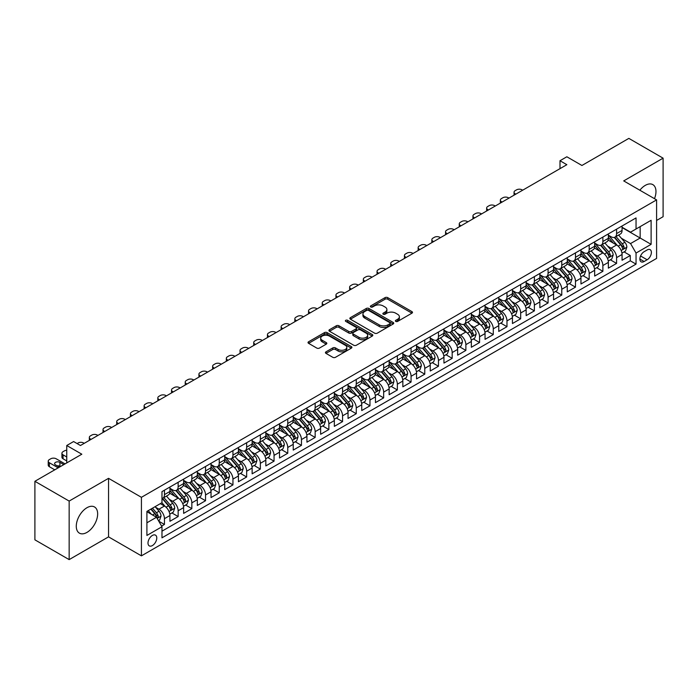 <?xml version="1.0" encoding="UTF-8"?>
<svg xmlns="http://www.w3.org/2000/svg" width="698" height="698" viewBox="0 0 698 698"><rect width="100%" height="100%" fill="white"/><g stroke="black" fill="none" stroke-linecap="round" stroke-linejoin="round"><path stroke-width="1.05" d="M395.757 321.412A1.335 0.768 0 0 0 397.642 321.412L411.933 313.166A1.902 1.099 0 0 0 412.492 312.39A1.902 1.099 0 0 0 411.933 311.613L387.722 297.636A1.902 1.099 0 0 0 385.034 297.636L370.743 305.89A1.335 0.768 0 0 0 370.359 306.431A1.335 0.768 0 0 0 370.743 306.972A1.335 0.768 0 0 0 372.627 306.972L374.477 305.907A6.09 3.516 0 0 1 383.089 305.907L385.104 307.068A6.09 3.516 0 0 1 386.884 309.554A6.09 3.516 0 0 1 385.104 312.041L383.254 313.105A1.335 0.768 0 0 0 382.862 313.655A1.335 0.768 0 0 0 383.254 314.196A1.335 0.768 0 0 0 385.139 314.196L386.989 313.123A6.09 3.516 0 0 1 395.591 313.123L397.607 314.292A6.09 3.516 0 0 1 399.396 316.779A6.09 3.516 0 0 1 397.607 319.265L395.757 320.33A1.335 0.768 0 0 0 395.373 320.871A1.335 0.768 0 0 0 395.757 321.412L395.757 320.33M86.962 532.4A15.112 8.725 120 0 0 96.839 519.085A15.112 8.725 120 0 0 94.518 506.975A15.112 8.725 120 0 0 86.962 507.716A15.112 8.725 120 0 0 77.094 521.04A15.112 8.725 120 0 0 79.406 533.15A15.112 8.725 120 0 0 86.962 532.4M654.488 198.677A15.112 8.725 120 0 0 652.848 184.63A15.112 8.725 120 0 0 645.292 185.371A15.112 8.725 120 0 0 639.857 190.222M152.391 545.574A6.203 3.577 120 0 0 156.439 540.104A6.203 3.577 120 0 0 155.488 535.139A6.203 3.577 120 0 0 152.391 535.445A6.203 3.577 120 0 0 148.334 540.906A6.203 3.577 120 0 0 149.285 545.88A6.203 3.577 120 0 0 152.391 545.574M325.992 351.836A1.902 1.099 0 0 0 325.434 352.612A1.902 1.099 0 0 0 325.992 353.389L332.789 357.306A1.902 1.099 0 0 0 335.476 357.306L351.347 348.145A1.902 1.099 0 0 0 351.905 347.368A1.902 1.099 0 0 0 351.347 346.592L327.135 332.614A1.902 1.099 0 0 0 324.448 332.614L308.577 341.776A1.902 1.099 0 0 0 308.019 342.552A1.902 1.099 0 0 0 308.577 343.329L316.779 348.066A1.902 1.099 0 0 0 319.475 348.066L326.263 344.149A1.902 1.099 0 0 0 326.821 343.372A1.902 1.099 0 0 0 326.263 342.596L322.197 340.249A5.087 2.94 0 0 1 320.705 338.164A5.087 2.94 0 0 1 323.846 335.45A5.087 2.94 0 0 1 329.386 336.087L345.327 345.292A5.087 2.94 0 0 1 346.819 347.368A5.087 2.94 0 0 1 343.678 350.082A5.087 2.94 0 0 1 338.129 349.445L335.476 347.909A1.902 1.099 0 0 0 332.789 347.909L325.992 351.836L325.992 353.389L332.789 349.497L332.789 347.909M656.591 220.455L663.1 216.703L663.1 158.167L628.846 138.387L581.923 165.478L566.846 156.78L559.997 160.732L566.846 164.693L80.453 445.507L73.604 441.546L66.755 445.507L66.755 462.905M69.154 501.077L69.154 559.613L108.548 536.867L108.548 478.331L69.154 501.077L34.9 481.297L81.823 454.206L66.755 445.507M108.548 478.331L141.424 497.316L656.591 199.89L656.591 258.426L141.424 555.852L141.424 497.316M663.1 158.167L623.707 180.904L656.591 199.89M374.608 333.155A1.902 1.099 0 0 0 377.304 333.155L393.175 323.994A1.902 1.099 0 0 0 393.724 323.218A1.902 1.099 0 0 0 393.175 322.441L368.963 308.472A1.902 1.099 0 0 0 366.276 308.472L350.405 317.634A1.902 1.099 0 0 0 349.846 318.41A1.902 1.099 0 0 0 350.405 319.187L374.608 333.155M346.295 321.699A1.335 0.768 0 0 1 347.648 321.891L372.235 336.087L356.39 345.231A1.902 1.099 0 0 1 353.703 345.231L329.491 331.253L329.491 329.7A1.902 1.099 0 0 0 328.933 330.477A1.902 1.099 0 0 0 329.491 331.253M329.491 329.7L336.279 325.783A1.902 1.099 0 0 1 338.975 325.783L348.791 331.454A1.902 1.099 0 0 0 351.478 331.454L355.989 328.854A1.902 1.099 0 0 0 356.538 328.077A1.902 1.099 0 0 0 355.989 327.301L345.763 321.394A1.335 0.768 0 0 1 345.37 320.853A1.335 0.768 0 0 1 346.199 320.146A1.335 0.768 0 0 1 347.648 320.312L372.261 334.517A1.902 1.099 0 0 1 372.819 335.293A1.902 1.099 0 0 1 372.261 336.07L372.261 334.517M69.154 559.613L34.9 539.833L34.9 481.297M161.604 526.091L164.449 524.451L158.76 521.17M155.523 507.202L158.961 509.182A7.748 4.476 60 0 1 164.449 518.675L169.928 515.517L169.928 521.284L178.147 516.537L171.909 512.943M169.221 499.288L172.668 501.277A7.748 4.476 60 0 1 178.147 510.77L183.626 507.603L183.626 513.379L191.845 508.633L185.616 505.029M182.928 491.375L186.366 493.364A7.748 4.476 60 0 1 191.845 502.857L197.325 499.689L197.325 505.465L205.552 500.719L199.314 497.124M196.627 483.47L200.064 485.45A7.748 4.476 60 0 1 205.552 494.943L211.032 491.785L211.032 497.552L219.251 492.805L213.012 489.211M210.325 475.556L213.771 477.545A7.748 4.476 60 0 1 219.251 487.038L224.73 483.871L224.73 489.647L232.949 484.901L226.719 481.297M224.032 467.643L227.469 469.632A7.748 4.476 60 0 1 232.949 479.125L238.428 475.957L238.428 481.733L246.656 476.987L240.417 473.392M237.73 459.738L241.168 461.718A7.748 4.476 60 0 1 246.656 471.211L252.135 468.053L252.135 473.829L260.354 469.082L254.116 465.479M251.437 451.824L254.875 453.813A7.748 4.476 60 0 1 260.354 463.306L265.833 460.139L265.833 465.915L274.052 461.169L267.823 457.565M265.135 443.919L268.573 445.9A7.748 4.476 60 0 1 274.052 455.393L279.532 452.225L279.532 458.001L287.759 453.255L281.521 449.66M278.834 436.006L282.271 437.995A7.748 4.476 60 0 1 287.759 447.488L293.239 444.321L293.239 450.097L301.457 445.35L295.219 441.747M292.541 428.092L295.978 430.081A7.748 4.476 60 0 1 301.457 439.574L306.937 436.407L306.937 442.183L315.156 437.437L308.926 433.842M306.239 420.187L309.676 422.168A7.748 4.476 60 0 1 315.156 431.661L320.635 428.502L320.635 434.269L328.863 429.523L322.624 425.928M319.937 412.274L323.375 414.263A7.748 4.476 60 0 1 328.863 423.756L334.342 420.589L334.342 426.365L342.561 421.618L336.323 418.015M333.644 404.36L337.082 406.349A7.748 4.476 60 0 1 342.561 415.842L348.04 412.675L348.04 418.451L356.259 413.705L350.03 410.11M347.342 396.455L350.78 398.436A7.748 4.476 60 0 1 356.259 407.929L361.739 404.77L361.739 410.546L369.966 405.8L363.728 402.196M361.041 388.542L364.478 390.531A7.748 4.476 60 0 1 369.966 400.024L375.445 396.857L375.445 402.633L383.664 397.886L377.426 394.283M374.747 380.637L378.185 382.617A7.748 4.476 60 0 1 383.664 392.11L389.144 388.943L389.144 394.719L397.363 389.973L391.133 386.378M388.446 372.723L391.883 374.713A7.748 4.476 60 0 1 397.363 384.205L402.842 381.038L402.842 386.814L411.07 382.068L404.831 378.464M402.144 364.81L405.582 366.799A7.748 4.476 60 0 1 411.07 376.292L416.549 373.125L416.549 378.901L424.768 374.154L418.53 370.559M415.851 356.905L419.289 358.885A7.748 4.476 60 0 1 424.768 368.378L430.247 365.22L430.247 370.987L438.466 366.241L432.236 362.646M429.549 348.991L432.987 350.981A7.748 4.476 60 0 1 438.466 360.473L443.945 357.306L443.945 363.082L452.173 358.336L445.935 354.732M443.247 341.078L446.694 343.067A7.748 4.476 60 0 1 452.173 352.56L457.652 349.393L457.652 355.169L465.871 350.422L459.633 346.827M456.954 333.173L460.392 335.153A7.748 4.476 60 0 1 465.871 344.646L471.351 341.488L471.351 347.264L479.57 342.517L473.34 338.914M470.653 325.259L474.09 327.249A7.748 4.476 60 0 1 479.57 336.741L485.049 333.574L485.049 339.35L493.277 334.604L487.038 331M484.351 317.354L487.797 319.335A7.748 4.476 60 0 1 493.277 328.828L498.756 325.661L498.756 331.437L506.975 326.69L500.736 323.095M498.058 309.441L501.496 311.43A7.748 4.476 60 0 1 506.975 320.914L512.454 317.756L512.454 323.532L520.673 318.785L514.443 315.182M511.756 301.527L515.194 303.517A7.748 4.476 60 0 1 520.673 313.009L526.152 309.842L526.152 315.618L534.38 310.872L528.142 307.277M525.454 293.622L528.901 295.603A7.748 4.476 60 0 1 534.38 305.096L539.859 301.937L539.859 307.705L548.078 302.958L541.849 299.363M539.161 285.709L542.599 287.698A7.748 4.476 60 0 1 548.078 297.191L553.558 294.024L553.558 299.8L561.777 295.053L555.547 291.45M552.86 277.795L556.297 279.785A7.748 4.476 60 0 1 561.777 289.277L567.256 286.11L567.256 291.886L575.484 287.14L569.245 283.545M566.558 269.89L570.004 271.871A7.748 4.476 60 0 1 575.484 281.364L580.963 278.205L580.963 283.981L589.182 279.235L582.952 275.631M580.265 261.977L583.702 263.966A7.748 4.476 60 0 1 589.182 273.459L594.661 270.292L594.661 276.068L602.88 271.321L596.65 267.718M593.963 254.072L597.401 256.053A7.748 4.476 60 0 1 602.88 265.545L608.359 262.378L608.359 268.154L616.587 263.408L616.587 257.632A7.748 4.476 -120 0 0 611.108 248.148L607.661 246.158M610.349 259.813L616.587 263.408M169.928 515.517A7.748 4.476 -120 0 0 164.449 506.024L160.331 503.651M183.626 507.603A7.748 4.476 -120 0 0 178.147 498.11L169.675 493.216M197.325 499.689A7.748 4.476 -120 0 0 191.845 490.197L183.373 485.311M211.032 491.785A7.748 4.476 -120 0 0 205.552 482.292L197.072 477.397M224.73 483.871A7.748 4.476 -120 0 0 219.251 474.378L210.779 469.484M238.428 475.957A7.748 4.476 -120 0 0 232.949 466.465L224.477 461.579M252.135 468.053A7.748 4.476 -120 0 0 246.656 458.56L238.175 453.665M265.833 460.139A7.748 4.476 -120 0 0 260.354 450.646L251.882 445.752M279.532 452.225A7.748 4.476 -120 0 0 274.052 442.741L265.58 437.847M293.239 444.321A7.748 4.476 -120 0 0 287.759 434.828L279.279 429.933M306.937 436.407A7.748 4.476 -120 0 0 301.457 426.914L292.986 422.028M320.635 428.502A7.748 4.476 -120 0 0 315.156 419.009L306.684 414.115M334.342 420.589A7.748 4.476 -120 0 0 328.863 411.096L320.382 406.201M348.04 412.675A7.748 4.476 -120 0 0 342.561 403.182L334.089 398.296M361.739 404.77A7.748 4.476 -120 0 0 356.259 395.277L347.787 390.383M375.445 396.857A7.748 4.476 -120 0 0 369.966 387.364L361.485 382.469M389.144 388.943A7.748 4.476 -120 0 0 383.664 379.459L375.192 374.564M402.842 381.038A7.748 4.476 -120 0 0 397.363 371.545L388.891 366.651M416.549 373.125A7.748 4.476 -120 0 0 411.07 363.632L402.589 358.746M430.247 365.22A7.748 4.476 -120 0 0 424.768 355.727L416.296 350.832M443.945 357.306A7.748 4.476 -120 0 0 438.466 347.813L429.994 342.919M457.652 349.393A7.748 4.476 -120 0 0 452.173 339.9L443.701 335.014M471.351 341.488A7.748 4.476 -120 0 0 465.871 331.995L457.399 327.1M485.049 333.574A7.748 4.476 -120 0 0 479.57 324.081L471.098 319.187M498.756 325.661A7.748 4.476 -120 0 0 493.277 316.177L484.805 311.282M512.454 317.756A7.748 4.476 -120 0 0 506.975 308.263L498.503 303.368M526.152 309.842A7.748 4.476 -120 0 0 520.673 300.349L512.201 295.463M539.859 301.937A7.748 4.476 -120 0 0 534.38 292.445L525.908 287.55M553.558 294.024A7.748 4.476 -120 0 0 548.078 284.531L539.606 279.636M567.256 286.11A7.748 4.476 -120 0 0 561.777 276.617L553.305 271.731M580.963 278.205A7.748 4.476 -120 0 0 575.484 268.713L567.012 263.818M594.661 270.292A7.748 4.476 -120 0 0 589.182 260.799L580.71 255.904M608.359 262.378A7.748 4.476 -120 0 0 602.88 252.885L594.408 247.999M647.142 249.963L644.123 251.708A6.003 3.464 120 0 0 640.197 256.995A6.003 3.464 120 0 0 641.122 261.811A6.003 3.464 120 0 0 644.123 261.514L647.142 259.769A6.003 3.464 120 0 0 651.06 254.482A6.003 3.464 120 0 0 650.143 249.666A6.003 3.464 120 0 0 647.142 249.963M146.912 522.793L156.5 517.253L161.98 526.746L161.98 537.818L636.044 264.123L636.044 253.051L630.556 243.558L621.368 238.245M161.98 526.746L146.912 535.445L146.912 511.398L161.98 502.7L161.98 491.619L636.044 217.924L636.044 228.996L651.112 220.298L651.112 244.344L636.044 253.051M169.928 488.303L172.668 489.883A7.748 4.476 60 0 0 176.542 490.266L182.021 487.099A7.748 4.476 -120 0 0 183.626 483.557L183.626 479.125M183.626 480.39L186.366 481.969A7.748 4.476 60 0 0 190.24 482.353L195.719 479.194A7.748 4.476 -120 0 0 197.325 475.643L197.325 471.211M197.325 472.476L200.064 474.064A7.748 4.476 60 0 0 203.947 474.448L209.426 471.281A7.748 4.476 -120 0 0 211.032 467.73L211.032 463.306M211.032 464.571L213.771 466.151A7.748 4.476 60 0 0 217.645 466.534L223.124 463.367A7.748 4.476 -120 0 0 224.73 459.825L224.73 455.393M224.73 456.658L227.469 458.246A7.748 4.476 60 0 0 231.343 458.621L236.823 455.462A7.748 4.476 -120 0 0 238.428 451.911L238.428 447.479M238.428 448.753L241.168 450.332A7.748 4.476 60 0 0 245.05 450.716L250.53 447.549A7.748 4.476 -120 0 0 252.135 444.007L252.135 439.574M252.135 440.839L254.875 442.419A7.748 4.476 60 0 0 258.749 442.802L264.228 439.644A7.748 4.476 -120 0 0 265.833 436.093L265.833 431.661M265.833 432.926L268.573 434.514A7.748 4.476 60 0 0 272.447 434.898L277.926 431.73A7.748 4.476 -120 0 0 279.532 428.179L279.532 423.756M279.532 425.021L282.271 426.6A7.748 4.476 60 0 0 286.154 426.984L291.633 423.817A7.748 4.476 -120 0 0 293.239 420.275L293.239 415.842M293.239 417.107L295.978 418.687A7.748 4.476 60 0 0 299.852 419.07L305.331 415.912A7.748 4.476 -120 0 0 306.937 412.361L306.937 407.929M306.937 409.194L309.676 410.782A7.748 4.476 60 0 0 313.55 411.166L319.03 407.998A7.748 4.476 -120 0 0 320.635 404.447L320.635 400.024M320.635 401.289L323.375 402.868A7.748 4.476 60 0 0 327.257 403.252L332.737 400.085A7.748 4.476 -120 0 0 334.342 396.543L334.342 392.11M334.342 393.375L337.082 394.955A7.748 4.476 60 0 0 340.956 395.338L346.435 392.18A7.748 4.476 -120 0 0 348.04 388.629L348.04 384.197M348.04 385.471L350.78 387.05A7.748 4.476 60 0 0 354.654 387.434L360.133 384.266A7.748 4.476 -120 0 0 361.739 380.724L361.739 376.292M361.739 377.557L364.478 379.136A7.748 4.476 60 0 0 368.361 379.52L373.84 376.362A7.748 4.476 -120 0 0 375.445 372.811L375.445 368.378M375.445 369.643L378.185 371.231A7.748 4.476 60 0 0 382.059 371.615L387.538 368.448A7.748 4.476 -120 0 0 389.144 364.897L389.144 360.473M389.144 361.739L391.883 363.318A7.748 4.476 60 0 0 395.757 363.702L401.237 360.534A7.748 4.476 -120 0 0 402.842 356.992L402.842 352.56M402.842 353.825L405.582 355.404A7.748 4.476 60 0 0 409.464 355.788L414.944 352.63A7.748 4.476 -120 0 0 416.549 349.079L416.549 344.646M416.549 345.911L419.289 347.499A7.748 4.476 60 0 0 423.163 347.883L428.642 344.716A7.748 4.476 -120 0 0 430.247 341.165L430.247 336.741M430.247 338.007L432.987 339.586A7.748 4.476 60 0 0 436.861 339.97L442.34 336.802A7.748 4.476 -120 0 0 443.945 333.26L443.945 328.828M443.945 330.093L446.694 331.672A7.748 4.476 60 0 0 450.568 332.056L456.047 328.898A7.748 4.476 -120 0 0 457.652 325.347L457.652 320.914M457.652 322.188L460.392 323.767A7.748 4.476 60 0 0 464.266 324.151L469.745 320.984A7.748 4.476 -120 0 0 471.351 317.442L471.351 313.009M471.351 314.274L474.09 315.854A7.748 4.476 60 0 0 477.964 316.238L483.444 313.079A7.748 4.476 -120 0 0 485.049 309.528L485.049 305.096M485.049 306.361L487.797 307.949A7.748 4.476 60 0 0 491.671 308.333L497.15 305.166A7.748 4.476 -120 0 0 498.756 301.615L498.756 297.191M498.756 298.456L501.496 300.035A7.748 4.476 60 0 0 505.369 300.419L510.849 297.252A7.748 4.476 -120 0 0 512.454 293.71L512.454 289.277M512.454 290.543L515.194 292.122A7.748 4.476 60 0 0 519.068 292.506L524.547 289.347A7.748 4.476 -120 0 0 526.152 285.796L526.152 281.364M526.152 282.629L528.901 284.217A7.748 4.476 60 0 0 532.775 284.601L538.254 281.434A7.748 4.476 -120 0 0 539.859 277.883L539.859 273.459M539.859 274.724L542.599 276.303A7.748 4.476 60 0 0 546.473 276.687L551.952 273.52A7.748 4.476 -120 0 0 553.558 269.978L553.558 265.545M553.558 266.811L556.297 268.39A7.748 4.476 60 0 0 560.171 268.774L565.659 265.615A7.748 4.476 -120 0 0 567.256 262.064L567.256 257.632M567.256 258.906L570.004 260.485A7.748 4.476 60 0 0 573.878 260.869L579.357 257.702A7.748 4.476 -120 0 0 580.963 254.159L580.963 249.727M580.963 250.992L583.702 252.571A7.748 4.476 60 0 0 587.576 252.955L593.056 249.797A7.748 4.476 -120 0 0 594.661 246.246L594.661 241.813M594.661 243.079L597.401 244.666A7.748 4.476 60 0 0 601.275 245.05L606.763 241.883A7.748 4.476 -120 0 0 608.359 238.332L608.359 233.909M161.98 531.178L630.285 260.799L630.285 255.503L622.066 260.249L622.066 254.473A7.748 4.476 -120 0 0 616.587 244.981L608.115 240.086M608.359 235.174L611.108 236.753A7.748 4.476 -120 0 0 614.982 237.137A7.748 4.476 -120 0 0 616.587 233.586L616.587 229.162M614.982 237.137L620.461 233.97A7.748 4.476 -120 0 0 622.066 230.427L622.066 225.995M164.449 490.197L164.449 494.629A7.748 4.476 60 0 1 162.843 498.18A7.748 4.476 60 0 1 161.98 498.494M162.843 498.18L168.323 495.013A7.748 4.476 -120 0 0 169.928 491.462L169.928 487.038M178.147 482.292L178.147 486.715A7.748 4.476 60 0 1 176.542 490.266M191.845 474.378L191.845 478.811A7.748 4.476 60 0 1 190.24 482.353M205.552 466.465L205.552 470.897A7.748 4.476 60 0 1 203.947 474.448M219.251 458.56L219.251 462.983A7.748 4.476 60 0 1 217.645 466.534M232.949 450.646L232.949 455.079A7.748 4.476 60 0 1 231.343 458.621M246.656 442.733L246.656 447.165A7.748 4.476 60 0 1 245.05 450.716M260.354 434.828L260.354 439.26A7.748 4.476 60 0 1 258.749 442.802M274.052 426.914L274.052 431.347A7.748 4.476 60 0 1 272.447 434.898M287.759 419.009L287.759 423.433A7.748 4.476 60 0 1 286.154 426.984M301.457 411.096L301.457 415.528A7.748 4.476 60 0 1 299.852 419.07M315.156 403.182L315.156 407.615A7.748 4.476 60 0 1 313.55 411.166M328.863 395.277L328.863 399.701A7.748 4.476 60 0 1 327.257 403.252M342.561 387.364L342.561 391.796A7.748 4.476 60 0 1 340.956 395.338M356.259 379.45L356.259 383.883A7.748 4.476 60 0 1 354.654 387.434M369.966 371.545L369.966 375.978A7.748 4.476 60 0 1 368.361 379.52M383.664 363.632L383.664 368.064A7.748 4.476 60 0 1 382.059 371.615M397.363 355.727L397.363 360.151A7.748 4.476 60 0 1 395.757 363.702M411.07 347.813L411.07 352.246A7.748 4.476 60 0 1 409.464 355.788M424.768 339.9L424.768 344.332A7.748 4.476 60 0 1 423.163 347.883M438.466 331.995L438.466 336.419A7.748 4.476 60 0 1 436.861 339.97M452.173 324.081L452.173 328.514A7.748 4.476 60 0 1 450.568 332.056M465.871 316.168L465.871 320.6A7.748 4.476 60 0 1 464.266 324.151M479.57 308.263L479.57 312.695A7.748 4.476 60 0 1 477.964 316.238M493.277 300.349L493.277 304.782A7.748 4.476 60 0 1 491.671 308.333M506.975 292.445L506.975 296.868A7.748 4.476 60 0 1 505.369 300.419M520.673 284.531L520.673 288.963A7.748 4.476 60 0 1 519.068 292.506M534.38 276.617L534.38 281.05A7.748 4.476 60 0 1 532.775 284.601M548.078 268.713L548.078 273.136A7.748 4.476 60 0 1 546.473 276.687M561.777 260.799L561.777 265.231A7.748 4.476 60 0 1 560.171 268.774M575.484 252.885L575.484 257.318A7.748 4.476 60 0 1 573.878 260.869M589.182 244.981L589.182 249.413A7.748 4.476 60 0 1 587.576 252.955M602.88 237.067L602.88 241.499A7.748 4.476 60 0 1 601.275 245.05M602.88 265.545L602.88 271.321M589.182 273.459L589.182 279.235M575.484 281.364L575.484 287.14M561.777 289.277L561.777 295.053M548.078 297.191L548.078 302.958M534.38 305.096L534.38 310.872M520.673 313.009L520.673 318.785M506.975 320.914L506.975 326.69M493.277 328.828L493.277 334.604M479.57 336.741L479.57 342.517M465.871 344.646L465.871 350.422M452.173 352.56L452.173 358.336M438.466 360.473L438.466 366.241M424.768 368.378L424.768 374.154M411.07 376.292L411.07 382.068M397.363 384.205L397.363 389.973M383.664 392.11L383.664 397.886M369.966 400.024L369.966 405.8M356.259 407.929L356.259 413.705M342.561 415.842L342.561 421.618M328.863 423.756L328.863 429.523M315.156 431.661L315.156 437.437M301.457 439.574L301.457 445.35M287.759 447.488L287.759 453.255M274.052 455.393L274.052 461.169M260.354 463.306L260.354 469.082M246.656 471.211L246.656 476.987M232.949 479.125L232.949 484.901M219.251 487.038L219.251 492.805M205.552 494.943L205.552 500.719M191.845 502.857L191.845 508.633M178.147 510.77L178.147 516.537M164.449 518.675L164.449 524.451M156.5 517.253L146.912 511.713M630.556 243.558L640.153 238.018L640.153 226.623L651.112 220.298M622.066 227.574L651.112 244.344M622.066 227.26L630.556 232.164L636.044 228.996M108.548 536.867L141.424 555.852M559.997 160.732L559.997 168.646M624.056 251.899L630.285 255.503M630.285 260.799L636.044 264.123M396.29 321.604L397.607 320.844A6.09 3.516 0 0 0 399.396 318.358L399.396 316.779M386.884 309.554L386.884 311.134A6.09 3.516 0 0 1 385.104 313.62L383.787 314.379M411.907 313.184L387.722 299.215A1.902 1.099 0 0 0 385.034 299.215L371.275 307.164M393.149 324.012L368.963 310.052A1.902 1.099 0 0 0 366.276 310.052L350.431 319.195M389.807 323.767A1.335 0.768 0 0 0 390.199 323.218A1.335 0.768 0 0 0 389.807 322.677L368.561 310.409A1.335 0.768 0 0 0 366.677 310.409L364.731 311.535A6.09 3.516 0 0 0 362.943 314.021A6.09 3.516 0 0 0 364.731 316.508L379.25 324.893A6.09 3.516 0 0 0 387.861 324.893L389.807 323.767L389.807 325.347A1.335 0.768 0 0 0 390.199 324.806L390.199 323.218M362.943 314.021L362.943 315.601A6.09 3.516 0 0 0 364.731 318.087L364.731 316.508M389.807 325.347L387.861 326.472A6.09 3.516 0 0 1 379.25 326.472L364.731 318.087M329.517 331.271L336.279 327.362L336.279 325.783M356.538 328.077L356.538 329.657A1.902 1.099 0 0 1 355.989 330.433L351.478 333.033A1.902 1.099 0 0 1 348.791 333.033L338.975 327.362A1.902 1.099 0 0 0 336.279 327.362M358.981 337.335A5.087 2.94 0 0 0 364.522 337.972A5.087 2.94 0 0 0 367.663 335.258A5.087 2.94 0 0 0 366.171 333.182L360.561 329.936A1.902 1.099 0 0 0 357.865 329.936L353.363 332.536A1.902 1.099 0 0 0 352.804 333.312A1.902 1.099 0 0 0 353.363 334.089L358.981 337.335L358.981 338.914A5.087 2.94 0 0 0 364.522 339.551A5.087 2.94 0 0 0 367.663 336.837L367.663 335.258M352.804 333.312L352.804 334.9A1.902 1.099 0 0 0 353.363 335.677L353.363 334.089M358.981 338.914L353.363 335.677M346.819 347.368L346.819 348.948A5.087 2.94 0 0 1 343.678 351.661A5.087 2.94 0 0 1 338.129 351.024L335.476 349.497A1.902 1.099 0 0 0 332.789 349.497M320.705 338.164L320.705 339.752A5.087 2.94 0 0 0 322.197 341.828L322.197 340.249M326.236 344.158L322.197 341.828M351.321 348.162L327.135 334.194A1.902 1.099 0 0 0 324.448 334.194L308.603 343.346M621.953 253.112L625.487 251.071L626.856 247.118A5.139 2.966 -120 0 0 624.858 242.293L618.603 235.043M515.813 194.157L515.194 193.8A3.874 2.234 -0 0 1 514.06 192.22A3.874 2.234 -0 0 1 515.194 190.633L516.564 189.847A3.874 2.234 -0 0 1 522.043 189.847L522.662 190.196M617.346 245.478L609.921 236.884A14.824 8.559 -120 0 0 608.359 235.252M613.272 243.07L609.118 238.262A12.302 7.102 -120 0 0 608.359 237.433M614.284 237.416L620.609 244.745A5.139 2.966 60 0 1 622.442 248.287C623.218 249.317 623.759 249.003 624.091 247.336A5.139 2.966 -120 0 0 622.258 243.794L615.994 236.552M614.65 237.294L621.456 245.173A2.618 1.509 60 0 1 622.119 246.193L624.091 247.336M622.442 248.287L622.817 248.889M608.246 261.026L611.788 258.984L613.158 255.023A5.139 2.966 -120 0 0 611.16 250.207L604.896 242.956M502.106 202.062L501.496 201.713A3.874 2.234 -0 0 1 500.361 200.125A3.874 2.234 -0 0 1 501.496 198.546L502.865 197.752A3.874 2.234 -0 0 1 508.345 197.752L508.964 198.11M603.648 253.391L596.223 244.797A14.824 8.559 -120 0 0 594.661 243.166M599.573 250.975L595.42 246.167A12.302 7.102 -120 0 0 594.661 245.347M600.577 245.33L606.911 252.659A5.139 2.966 60 0 1 608.743 256.192C609.511 257.222 610.061 256.908 610.384 255.241A5.139 2.966 -120 0 0 608.56 251.708L602.295 244.457M600.952 245.207L607.757 253.086A2.618 1.509 60 0 1 608.412 254.107L610.384 255.241M608.743 256.192L609.118 256.803M594.548 268.939L598.09 266.889L599.46 262.937A5.139 2.966 -120 0 0 597.462 258.112L591.197 250.87M488.408 209.976L487.797 209.618A3.874 2.234 -0 0 1 486.654 208.039A3.874 2.234 -0 0 1 487.797 206.46L489.167 205.666A3.874 2.234 -0 0 1 494.646 205.666L495.257 206.023M589.941 261.305L582.516 252.702A14.824 8.559 -120 0 0 580.963 251.079M585.875 258.888L581.722 254.081A12.302 7.102 -120 0 0 580.963 253.252M586.878 253.234L593.213 260.563A5.139 2.966 60 0 1 595.045 264.106C595.813 265.135 596.362 264.821 596.685 263.155A5.139 2.966 -120 0 0 594.853 259.621L588.597 252.371M587.254 253.112L594.05 260.991A2.618 1.509 60 0 1 594.713 262.02L596.685 263.155M595.045 264.106L595.411 264.716M580.849 276.844L584.383 274.803L585.753 270.85A5.139 2.966 -120 0 0 583.755 266.025L577.499 258.775M474.71 217.889L474.09 217.532A3.874 2.234 -0 0 1 472.956 215.952A3.874 2.234 -0 0 1 474.09 214.365L475.46 213.579A3.874 2.234 -0 0 1 480.939 213.579L481.559 213.928M576.243 269.21L568.818 260.616A14.824 8.559 -120 0 0 567.256 258.984M572.168 266.802L568.015 261.994A12.302 7.102 -120 0 0 567.256 261.165M573.18 261.148L579.506 268.477A5.139 2.966 60 0 1 581.338 272.011C582.115 273.049 582.655 272.726 582.987 271.068A5.139 2.966 -120 0 0 581.155 267.526L574.89 260.275M573.547 261.026L580.352 268.904A2.618 1.509 60 0 1 581.015 269.925L582.987 271.068M581.338 272.011L581.713 272.621M567.142 284.758L570.685 282.707L572.055 278.755A5.139 2.966 -120 0 0 570.057 273.939L563.792 266.688M461.003 225.794L460.392 225.445A3.874 2.234 -0 0 1 459.258 223.857A3.874 2.234 -0 0 1 460.392 222.278L461.762 221.484A3.874 2.234 -0 0 1 467.241 221.484L467.861 221.842M562.544 277.123L555.119 268.529A14.824 8.559 -120 0 0 553.558 266.898M558.47 274.707L554.317 269.899A12.302 7.102 -120 0 0 553.558 269.079M559.473 269.053L565.808 276.391A5.139 2.966 60 0 1 567.64 279.924C568.408 280.954 568.957 280.64 569.28 278.973A5.139 2.966 -120 0 0 567.448 275.44L561.192 268.189M559.848 268.939L566.654 276.818A2.618 1.509 60 0 1 567.308 277.839L569.28 278.973M567.64 279.924L568.015 280.535M553.444 292.663L556.987 290.621L558.356 286.669A5.139 2.966 -120 0 0 556.358 281.844L550.094 274.593M447.305 233.708L446.694 233.35A3.874 2.234 -0 0 1 445.551 231.771A3.874 2.234 -0 0 1 446.694 230.183L448.064 229.398A3.874 2.234 -0 0 1 453.543 229.398L454.154 229.755M548.837 285.028L541.412 276.434A14.824 8.559 -120 0 0 539.859 274.803M544.772 282.62L540.618 277.813A12.302 7.102 -120 0 0 539.859 276.984M545.775 276.966L552.109 284.295A5.139 2.966 60 0 1 553.942 287.838C554.709 288.867 555.259 288.553 555.582 286.887A5.139 2.966 -120 0 0 553.75 283.344L547.494 276.103M546.15 276.844L552.947 284.723A2.618 1.509 60 0 1 553.61 285.744L555.582 286.887M553.942 287.838L554.308 288.44M539.746 300.576L543.28 298.535L544.649 294.573A5.139 2.966 -120 0 0 542.651 289.757L536.396 282.507M433.606 241.621L432.987 241.264A3.874 2.234 -0 0 1 431.853 239.676A3.874 2.234 -0 0 1 432.987 238.097L434.357 237.303A3.874 2.234 -0 0 1 439.836 237.303L440.455 237.66M535.139 292.942L527.714 284.348A14.824 8.559 -120 0 0 526.152 282.716M531.065 290.534L526.911 285.726A12.302 7.102 -120 0 0 526.152 284.897M532.077 284.88L538.402 292.209A5.139 2.966 60 0 1 540.235 295.743C541.011 296.781 541.552 296.458 541.884 294.792A5.139 2.966 -120 0 0 540.051 291.258L533.787 284.007M532.443 284.758L539.249 292.637A2.618 1.509 60 0 1 539.912 293.657L541.884 294.792M540.235 295.743L540.61 296.353M526.039 308.49L529.581 306.439L530.951 302.487A5.139 2.966 -120 0 0 528.953 297.662L522.689 290.42M419.899 249.526L419.289 249.169A3.874 2.234 -0 0 1 418.154 247.589A3.874 2.234 -0 0 1 419.289 246.01L420.658 245.216A3.874 2.234 -0 0 1 426.138 245.216L426.757 245.574M521.441 300.855L514.016 292.261A14.824 8.559 -120 0 0 512.454 290.63M517.366 298.439L513.213 293.631A12.302 7.102 -120 0 0 512.454 292.802M518.37 292.785L524.704 300.114A5.139 2.966 60 0 1 526.536 303.656C527.304 304.686 527.854 304.372 528.177 302.705A5.139 2.966 -120 0 0 526.344 299.172L520.089 291.921M518.745 292.671L525.55 300.541A2.618 1.509 60 0 1 526.205 301.571L528.177 302.705M526.536 303.656L526.911 304.267M512.341 316.395L515.883 314.353L517.253 310.401A5.139 2.966 -120 0 0 515.255 305.576L508.99 298.325M406.201 257.44L405.582 257.082A3.874 2.234 -0 0 1 404.447 255.503A3.874 2.234 -0 0 1 405.582 253.915L406.96 253.13A3.874 2.234 -0 0 1 412.439 253.13L413.05 253.479M507.734 308.76L500.309 300.166A14.824 8.559 -120 0 0 498.756 298.535M503.668 306.352L499.515 301.545A12.302 7.102 -120 0 0 498.756 300.716M504.671 300.698L511.006 308.027A5.139 2.966 60 0 1 512.838 311.57C513.606 312.599 514.156 312.285 514.478 310.619A5.139 2.966 -120 0 0 512.646 307.076L506.39 299.835M505.047 300.576L511.843 308.455A2.618 1.509 60 0 1 512.506 309.476L514.478 310.619M512.838 311.57L513.205 312.172M498.642 324.308L502.176 322.267L503.546 318.305A5.139 2.966 -120 0 0 501.548 313.489L495.292 306.239M392.503 265.345L391.883 264.996A3.874 2.234 -0 0 1 390.749 263.408A3.874 2.234 -0 0 1 391.883 261.829L393.253 261.035A3.874 2.234 -0 0 1 398.733 261.035L399.352 261.392M494.036 316.674L486.611 308.08A14.824 8.559 -120 0 0 485.049 306.448M489.961 314.257L485.808 309.45A12.302 7.102 -120 0 0 485.049 308.629M490.973 308.612L497.299 315.941A5.139 2.966 60 0 1 499.131 319.475C499.908 320.513 500.449 320.19 500.78 318.524A5.139 2.966 -120 0 0 498.948 314.99L492.683 307.739M491.34 308.49L498.145 316.369A2.618 1.509 60 0 1 498.808 317.389L500.78 318.524M499.131 319.475L499.506 320.085M484.935 332.222L488.478 330.171L489.848 326.219A5.139 2.966 -120 0 0 487.85 321.394L481.585 314.152M378.796 273.258L378.185 272.901A3.874 2.234 -0 0 1 377.051 271.321A3.874 2.234 -0 0 1 378.185 269.742L379.555 268.948A3.874 2.234 -0 0 1 385.034 268.948L385.654 269.306M480.337 324.587L472.912 315.985A14.824 8.559 -120 0 0 471.351 314.362M476.263 322.171L472.11 317.363A12.302 7.102 -120 0 0 471.351 316.534M477.266 316.517L483.601 323.846A5.139 2.966 60 0 1 485.433 327.388C486.201 328.418 486.75 328.104 487.073 326.437A5.139 2.966 -120 0 0 485.241 322.904L478.985 315.653M477.641 316.395L484.447 324.273A2.618 1.509 60 0 1 485.101 325.303L487.073 326.437M485.433 327.388L485.808 327.999M471.237 340.127L474.78 338.085L476.149 334.133A5.139 2.966 -120 0 0 474.143 329.308L467.887 322.057M365.098 281.172L364.478 280.814A3.874 2.234 -0 0 1 363.344 279.235A3.874 2.234 -0 0 1 364.478 277.647L365.857 276.862A3.874 2.234 -0 0 1 371.336 276.862L371.947 277.211M466.63 332.492L459.205 323.898A14.824 8.559 -120 0 0 457.652 322.267M462.565 330.084L458.411 325.277A12.302 7.102 -120 0 0 457.652 324.448M463.568 324.43L469.902 331.759A5.139 2.966 60 0 1 471.735 335.293C472.502 336.331 473.052 336.008 473.375 334.351A5.139 2.966 -120 0 0 471.543 330.808L465.287 323.567M463.943 324.308L470.74 332.187A2.618 1.509 60 0 1 471.403 333.208L473.375 334.351M471.735 335.293L472.101 335.904M457.539 348.04L461.073 345.999L462.442 342.037A5.139 2.966 -120 0 0 460.444 337.221L454.189 329.971M351.399 289.077L350.78 288.728A3.874 2.234 -0 0 1 349.646 287.14A3.874 2.234 -0 0 1 350.78 285.561L352.15 284.767A3.874 2.234 -0 0 1 357.629 284.767L358.249 285.124M452.932 340.406L445.507 331.812A14.824 8.559 -120 0 0 443.945 330.18M448.858 337.989L444.705 333.182A12.302 7.102 -120 0 0 443.945 332.361M449.87 332.335L456.195 339.673A5.139 2.966 60 0 1 458.028 343.207C458.804 344.236 459.345 343.922 459.677 342.256A5.139 2.966 -120 0 0 457.844 338.722L451.58 331.471M450.236 332.222L457.042 340.101A2.618 1.509 60 0 1 457.705 341.121L459.677 342.256M458.028 343.207L458.403 343.817M443.832 355.945L447.374 353.903L448.744 349.951A5.139 2.966 -120 0 0 446.746 345.126L440.482 337.876M337.692 296.99L337.082 296.633A3.874 2.234 -0 0 1 335.947 295.053A3.874 2.234 -0 0 1 337.082 293.474L338.451 292.68A3.874 2.234 -0 0 1 343.931 292.68L344.55 293.038M439.234 348.311L431.809 339.717A14.824 8.559 -120 0 0 430.247 338.085M435.159 345.903L431.006 341.095A12.302 7.102 -120 0 0 430.247 340.266M436.163 340.249L442.497 347.578A5.139 2.966 60 0 1 444.329 351.12C445.097 352.15 445.647 351.836 445.97 350.169A5.139 2.966 -120 0 0 444.137 346.627L437.882 339.385M436.538 340.127L443.343 348.005A2.618 1.509 60 0 1 443.998 349.026L445.97 350.169M444.329 351.12L444.705 351.722M430.134 363.859L433.676 361.817L435.046 357.856A5.139 2.966 -120 0 0 433.039 353.04L426.783 345.789M323.994 304.904L323.375 304.546A3.874 2.234 -0 0 1 322.24 302.958A3.874 2.234 -0 0 1 323.375 301.379L324.753 300.585A3.874 2.234 -0 0 1 330.233 300.585L330.843 300.943M425.527 356.224L418.102 347.63A14.824 8.559 -120 0 0 416.549 345.999M421.461 353.816L417.308 349.009A12.302 7.102 -120 0 0 416.549 348.18M422.465 348.162L428.799 355.491A5.139 2.966 60 0 1 430.631 359.025C431.399 360.063 431.949 359.74 432.271 358.074A5.139 2.966 -120 0 0 430.439 354.54L424.183 347.29M422.84 348.04L429.636 355.919A2.618 1.509 60 0 1 430.3 356.94L432.271 358.074M430.631 359.025L430.998 359.636M416.436 371.772L419.969 369.722L421.339 365.769A5.139 2.966 -120 0 0 419.341 360.945L413.085 353.703M310.296 312.809L309.676 312.451A3.874 2.234 -0 0 1 308.542 310.872A3.874 2.234 -0 0 1 309.676 309.293L311.046 308.499A3.874 2.234 -0 0 1 316.526 308.499L317.145 308.856M411.829 364.138L404.404 355.544A14.824 8.559 -120 0 0 402.842 353.912M407.754 361.721L403.601 356.914A12.302 7.102 -120 0 0 402.842 356.085M408.766 356.067L415.092 363.405A5.139 2.966 60 0 1 416.924 366.939C417.701 367.968 418.242 367.654 418.573 365.988A5.139 2.966 -120 0 0 416.741 362.454L410.476 355.203M409.133 355.954L415.938 363.824A2.618 1.509 60 0 1 416.601 364.853L418.573 365.988M416.924 366.939L417.299 367.549M402.729 379.677L406.271 377.635L407.641 373.683A5.139 2.966 -120 0 0 405.643 368.858L399.378 361.608M296.589 320.722L295.978 320.365A3.874 2.234 -0 0 1 294.844 318.785A3.874 2.234 -0 0 1 295.978 317.197L297.348 316.412A3.874 2.234 -0 0 1 302.827 316.412L303.447 316.761M398.13 372.043L390.706 363.449A14.824 8.559 -120 0 0 389.144 361.817M394.056 369.635L389.903 364.827A12.302 7.102 -120 0 0 389.144 363.998M395.059 363.981L401.394 371.31A5.139 2.966 60 0 1 403.226 374.852C403.994 375.882 404.543 375.568 404.866 373.901A5.139 2.966 -120 0 0 403.034 370.359L396.778 363.117M395.434 363.859L402.24 371.737A2.618 1.509 60 0 1 402.894 372.758L404.866 373.901M403.226 374.852L403.601 375.454M389.03 387.591L392.573 385.549L393.942 381.588A5.139 2.966 -120 0 0 391.936 376.772L385.68 369.521M282.891 328.627L282.271 328.278A3.874 2.234 -0 0 1 281.137 326.69A3.874 2.234 -0 0 1 282.271 325.111L283.641 324.317A3.874 2.234 -0 0 1 289.129 324.317L289.74 324.675M384.424 379.956L376.999 371.362A14.824 8.559 -120 0 0 375.445 369.731M380.358 377.539L376.205 372.732A12.302 7.102 -120 0 0 375.445 371.912M381.361 371.894L387.695 379.223A5.139 2.966 60 0 1 389.519 382.757C390.295 383.795 390.845 383.472 391.168 381.806A5.139 2.966 -120 0 0 389.336 378.272L383.08 371.022M381.736 371.772L388.533 379.651A2.618 1.509 60 0 1 389.196 380.672L391.168 381.806M389.519 382.757L389.894 383.368M375.332 395.504L378.866 393.454L380.236 389.501A5.139 2.966 -120 0 0 378.237 384.677L371.982 377.435M269.192 336.541L268.573 336.183A3.874 2.234 -0 0 1 267.439 334.604A3.874 2.234 -0 0 1 268.573 333.025L269.943 332.231A3.874 2.234 -0 0 1 275.422 332.231L276.042 332.588M370.725 387.87L363.3 379.267A14.824 8.559 -120 0 0 361.739 377.644M366.651 385.453L362.498 380.646A12.302 7.102 -120 0 0 361.739 379.817M367.663 379.799L373.988 387.128A5.139 2.966 60 0 1 375.821 390.671C376.597 391.7 377.138 391.386 377.47 389.72A5.139 2.966 -120 0 0 375.637 386.186L369.373 378.935M368.029 379.677L374.835 387.556A2.618 1.509 60 0 1 375.498 388.585L377.47 389.72M375.821 390.671L376.196 391.281M361.625 403.409L365.167 401.367L366.537 397.415A5.139 2.966 -120 0 0 364.539 392.59L358.275 385.34M255.485 344.454L254.875 344.097A3.874 2.234 -0 0 1 253.74 342.517A3.874 2.234 -0 0 1 254.875 340.929L256.245 340.144A3.874 2.234 -0 0 1 261.724 340.144L262.343 340.493M357.027 395.775L349.602 387.181A14.824 8.559 -120 0 0 348.04 385.549M352.952 393.367L348.799 388.559A12.302 7.102 -120 0 0 348.04 387.73M353.956 387.713L360.29 395.042A5.139 2.966 60 0 1 362.122 398.575C362.89 399.614 363.44 399.291 363.763 397.633A5.139 2.966 -120 0 0 361.93 394.091L355.675 386.849M354.331 387.591L361.136 395.469A2.618 1.509 60 0 1 361.791 396.49L363.763 397.633M362.122 398.575L362.498 399.186M347.927 411.323L351.469 409.281L352.839 405.32A5.139 2.966 -120 0 0 350.832 400.504L344.576 393.253M241.787 352.359L241.168 352.01A3.874 2.234 -0 0 1 240.033 350.422A3.874 2.234 -0 0 1 241.168 348.843L242.538 348.049A3.874 2.234 -0 0 1 248.026 348.049L248.636 348.407M343.32 403.688L335.895 395.094A14.824 8.559 -120 0 0 334.342 393.463M339.254 401.271L335.101 396.464A12.302 7.102 -120 0 0 334.342 395.644M340.258 395.618L346.592 402.955A5.139 2.966 60 0 1 348.415 406.489C349.192 407.519 349.742 407.204 350.064 405.538A5.139 2.966 -120 0 0 348.232 402.004L341.976 394.754M340.633 395.504L347.43 403.383A2.618 1.509 60 0 1 348.093 404.404L350.064 405.538M348.415 406.489L348.791 407.1M334.229 419.228L337.762 417.186L339.132 413.233A5.139 2.966 -120 0 0 337.134 408.409L330.878 401.167M228.089 360.273L227.469 359.915A3.874 2.234 -0 0 1 226.335 358.336A3.874 2.234 -0 0 1 227.469 356.757L228.839 355.963A3.874 2.234 -0 0 1 234.319 355.963L234.938 356.32M329.622 411.593L322.197 402.999A14.824 8.559 -120 0 0 320.635 401.376M325.547 409.185L321.394 404.378A12.302 7.102 -120 0 0 320.635 403.549M326.559 403.531L332.885 410.86A5.139 2.966 60 0 1 334.717 414.403C335.494 415.432 336.035 415.118 336.366 413.452A5.139 2.966 -120 0 0 334.534 409.909L328.269 402.667M326.926 403.409L333.731 411.288A2.618 1.509 60 0 1 334.394 412.309L336.366 413.452M334.717 414.403L335.092 415.005M320.522 427.141L324.064 425.099L325.434 421.138A5.139 2.966 -120 0 0 323.436 416.322L317.171 409.072M214.382 368.186L213.771 367.829A3.874 2.234 -0 0 1 212.637 366.241A3.874 2.234 -0 0 1 213.771 364.661L215.141 363.867A3.874 2.234 -0 0 1 220.62 363.867L221.24 364.225M315.924 419.507L308.499 410.913A14.824 8.559 -120 0 0 306.937 409.281M311.849 417.099L307.696 412.291A12.302 7.102 -120 0 0 306.937 411.462M312.852 411.445L319.187 418.774A5.139 2.966 60 0 1 321.019 422.307C321.787 423.346 322.336 423.023 322.659 421.365A5.139 2.966 -120 0 0 320.827 417.823L314.571 410.572M313.228 411.323L320.033 419.201A2.618 1.509 60 0 1 320.687 420.222L322.659 421.365M321.019 422.307L321.394 422.918M306.823 435.055L310.366 433.004L311.736 429.052A5.139 2.966 -120 0 0 309.729 424.227L303.473 416.985M200.684 376.091L200.064 375.733A3.874 2.234 -0 0 1 198.93 374.154A3.874 2.234 -0 0 1 200.064 372.575L201.434 371.781A3.874 2.234 -0 0 1 206.922 371.781L207.533 372.139M302.217 427.42L294.792 418.826A14.824 8.559 -120 0 0 293.239 417.195M298.151 425.003L293.998 420.196A12.302 7.102 -120 0 0 293.239 419.367M299.154 419.35L305.488 426.687A5.139 2.966 60 0 1 307.312 430.221C308.088 431.251 308.638 430.936 308.961 429.27A5.139 2.966 -120 0 0 307.129 425.736L300.873 418.486M299.529 419.236L306.326 427.106A2.618 1.509 60 0 1 306.989 428.136L308.961 429.27M307.312 430.221L307.687 430.832M293.125 442.96L296.659 440.918L298.029 436.965A5.139 2.966 -120 0 0 296.031 432.141L289.775 424.89M186.985 384.005L186.366 383.647A3.874 2.234 -0 0 1 185.232 382.068A3.874 2.234 -0 0 1 186.366 380.48L187.736 379.695A3.874 2.234 -0 0 1 193.215 379.695L193.835 380.044M288.518 435.325L281.093 426.731A14.824 8.559 -120 0 0 279.532 425.099M284.444 432.917L280.291 428.11A12.302 7.102 -120 0 0 279.532 427.281M285.456 427.263L291.781 434.592A5.139 2.966 60 0 1 293.614 438.135C294.39 439.164 294.931 438.85 295.263 437.184A5.139 2.966 -120 0 0 293.43 433.641L287.166 426.399M285.822 427.141L292.628 435.02A2.618 1.509 60 0 1 293.291 436.041L295.263 437.184M293.614 438.135L293.989 438.737M279.418 450.873L282.96 448.831L284.33 444.87A5.139 2.966 -120 0 0 282.332 440.054L276.068 432.804M173.279 391.91L172.668 391.561A3.874 2.234 -0 0 1 171.534 389.973A3.874 2.234 -0 0 1 172.668 388.393L174.038 387.599A3.874 2.234 -0 0 1 179.517 387.599L180.136 387.957M274.82 443.239L267.395 434.645A14.824 8.559 -120 0 0 265.833 433.013M270.745 440.822L266.592 436.014A12.302 7.102 -120 0 0 265.833 435.194M271.749 435.177L278.083 442.506A5.139 2.966 60 0 1 279.915 446.039C280.683 447.078 281.233 446.755 281.556 445.088A5.139 2.966 -120 0 0 279.724 441.555L273.468 434.304M272.124 435.055L278.93 442.933A2.618 1.509 60 0 1 279.584 443.954L281.556 445.088M279.915 446.039L280.291 446.65M265.72 458.787L269.262 456.736L270.632 452.784A5.139 2.966 -120 0 0 268.625 447.959L262.369 440.717M159.58 399.823L158.961 399.465A3.874 2.234 -0 0 1 157.827 397.886A3.874 2.234 -0 0 1 158.961 396.307L160.331 395.513A3.874 2.234 -0 0 1 165.819 395.513L166.429 395.871M261.113 451.152L253.688 442.549A14.824 8.559 -120 0 0 252.135 440.927M257.047 448.735L252.894 443.928A12.302 7.102 -120 0 0 252.135 443.099M258.051 443.082L264.385 450.411A5.139 2.966 60 0 1 266.208 453.953C266.985 454.983 267.535 454.668 267.858 453.002A5.139 2.966 -120 0 0 266.025 449.468L259.769 442.218M258.426 442.96L265.223 450.838A2.618 1.509 60 0 1 265.886 451.868L267.858 453.002M266.208 453.953L266.584 454.564M252.022 466.692L255.555 464.65L256.925 460.697A5.139 2.966 -120 0 0 254.927 455.873L248.671 448.622M145.882 407.737L145.263 407.379A3.874 2.234 -0 0 1 144.128 405.8A3.874 2.234 -0 0 1 145.263 404.212L146.632 403.427A3.874 2.234 -0 0 1 152.112 403.427L152.731 403.776M247.415 459.057L239.99 450.463A14.824 8.559 -120 0 0 238.428 448.831M243.34 456.649L239.187 451.842A12.302 7.102 -120 0 0 238.428 451.013M244.352 450.995L250.678 458.324A5.139 2.966 60 0 1 252.51 461.858C253.287 462.896 253.828 462.582 254.159 460.916A5.139 2.966 -120 0 0 252.327 457.373L246.062 450.131M244.719 450.873L251.524 458.752A2.618 1.509 60 0 1 252.187 459.773L254.159 460.916M252.51 461.858L252.885 462.469M238.315 474.605L241.857 472.563L243.227 468.602A5.139 2.966 -120 0 0 241.229 463.786L234.964 456.536M132.175 415.642L131.564 415.293A3.874 2.234 -0 0 1 130.43 413.705A3.874 2.234 -0 0 1 131.564 412.125L132.934 411.331A3.874 2.234 -0 0 1 138.413 411.331L139.033 411.689M233.717 466.971L226.292 458.377A14.824 8.559 -120 0 0 224.73 456.745M229.642 464.554L225.489 459.746A12.302 7.102 -120 0 0 224.73 458.926M230.645 458.9L236.98 466.238A5.139 2.966 60 0 1 238.812 469.771C239.58 470.801 240.129 470.487 240.452 468.82A5.139 2.966 -120 0 0 238.62 465.287L232.364 458.036M231.021 458.787L237.826 466.665A2.618 1.509 60 0 1 238.48 467.686L240.452 468.82M238.812 469.771L239.187 470.382M224.616 482.51L228.159 480.468L229.529 476.516A5.139 2.966 -120 0 0 227.522 471.691L221.266 464.449M118.477 423.555L117.857 423.197A3.874 2.234 -0 0 1 116.723 421.618A3.874 2.234 -0 0 1 117.857 420.039L119.227 419.245A3.874 2.234 -0 0 1 124.715 419.245L125.326 419.603M220.01 474.876L212.585 466.281A14.824 8.559 -120 0 0 211.032 464.659M215.944 472.467L211.791 467.66A12.302 7.102 -120 0 0 211.032 466.831M216.947 466.814L223.281 474.143A5.139 2.966 60 0 1 225.105 477.685C225.882 478.715 226.431 478.4 226.754 476.734A5.139 2.966 -120 0 0 224.922 473.192L218.666 465.95M217.322 466.692L224.119 474.57A2.618 1.509 60 0 1 224.782 475.591L226.754 476.734M225.105 477.685L225.48 478.287M210.909 490.424L214.452 488.382L215.822 484.421A5.139 2.966 -120 0 0 213.824 479.605L207.568 472.354M104.779 431.469L104.159 431.111A3.874 2.234 -0 0 1 103.025 429.523A3.874 2.234 -0 0 1 104.159 427.944L105.529 427.15A3.874 2.234 -0 0 1 111.008 427.15L111.628 427.508M206.311 482.789L198.886 474.195A14.824 8.559 -120 0 0 197.325 472.563M202.237 480.381L198.084 475.574A12.302 7.102 -120 0 0 197.325 474.745M203.249 474.727L209.575 482.056A5.139 2.966 60 0 1 211.407 485.59C212.183 486.628 212.724 486.305 213.056 484.648A5.139 2.966 -120 0 0 211.224 481.105L204.959 473.855M203.615 474.605L210.421 482.484A2.618 1.509 60 0 1 211.084 483.505L213.056 484.648M211.407 485.59L211.782 486.201M197.211 498.337L200.754 496.287L202.123 492.334A5.139 2.966 -120 0 0 200.125 487.509L193.861 480.268M91.072 439.374L90.461 439.016A3.874 2.234 -0 0 1 89.327 437.437A3.874 2.234 -0 0 1 90.461 435.857L91.831 435.063A3.874 2.234 -0 0 1 97.31 435.063L97.921 435.421M192.604 490.703L185.188 482.109A14.824 8.559 -120 0 0 183.626 480.477M188.539 488.286L184.385 483.478A12.302 7.102 -120 0 0 183.626 482.65M189.542 482.632L195.876 489.97A5.139 2.966 60 0 1 197.709 493.503C198.476 494.533 199.026 494.219 199.349 492.552A5.139 2.966 -120 0 0 197.517 489.019L191.261 481.768M189.917 482.519L196.723 490.389A2.618 1.509 60 0 1 197.377 491.418L199.349 492.552M197.709 493.503L198.084 494.114M183.513 506.242L187.055 504.2L188.425 500.248A5.139 2.966 -120 0 0 186.418 495.423L180.163 488.172M77.103 443.57L78.124 442.977A3.874 2.234 -0 0 1 83.612 442.977L84.222 443.335M178.906 498.608L171.481 490.013A14.824 8.559 -120 0 0 169.928 488.382M174.84 496.199L170.687 491.392A12.302 7.102 -120 0 0 169.928 490.563M175.844 490.546L182.178 497.875A5.139 2.966 60 0 1 184.002 501.417C184.778 502.447 185.328 502.132 185.651 500.466A5.139 2.966 -120 0 0 183.818 496.924L177.562 489.682M176.219 490.424L183.016 498.302A2.618 1.509 60 0 1 183.679 499.323L185.651 500.466M184.002 501.417L184.377 502.019M169.806 514.156L173.348 512.114L174.718 508.153A5.139 2.966 -120 0 0 172.72 503.337L166.464 496.086M165.208 506.521L161.927 502.726M66.755 456.972L63.056 454.843L63.056 458.795A3.874 2.234 180 0 1 61.921 457.216L61.921 453.255A3.874 2.234 -0 0 0 63.056 454.843M66.755 460.933L63.056 458.795M161.133 504.113L160.601 503.494M162.145 498.459L168.471 505.788A5.139 2.966 60 0 1 170.303 509.322C171.08 510.36 171.621 510.037 171.952 508.371A5.139 2.966 -120 0 0 170.12 504.837L163.856 497.587M162.512 498.337L169.317 506.216A2.618 1.509 60 0 1 169.98 507.237L171.952 508.371M170.303 509.322L170.678 509.933M66.755 450.245A3.874 2.234 -0 0 0 64.425 450.882L63.056 451.676A3.874 2.234 -0 0 0 61.921 453.255M158.481 520.691L159.65 520.019L161.02 516.066A5.139 2.966 -120 0 0 159.022 511.241L155.078 506.678M58.196 467.852L49.357 462.748A3.874 2.234 -0 0 1 48.223 461.169A3.874 2.234 -0 0 1 49.357 459.589L50.727 458.795A3.874 2.234 -0 0 1 56.206 458.795L65.045 463.9M151.396 514.313L148.229 510.639M54.767 469.833L49.357 466.709A3.874 2.234 180 0 1 48.223 465.121L48.223 461.169M147.435 512.018L146.912 511.407M60.386 466.587L59.906 466.308A3.097 1.789 -0 0 0 57.131 465.819M150.829 509.13L154.773 513.693A5.139 2.966 60 0 1 156.605 517.235C157.373 518.265 157.923 517.951 158.245 516.284A5.139 2.966 -120 0 0 156.413 512.751L152.478 508.188M151.152 508.947L155.619 514.121A2.618 1.509 60 0 1 156.273 515.15L158.245 516.284M156.605 517.235L156.98 517.846M63.806 464.606L59.906 462.355A3.097 1.789 -0 0 0 56.529 461.971A3.097 1.789 -0 0 0 54.61 463.62A3.097 1.789 -0 0 0 55.517 464.885L59.426 467.137M158.961 509.182L164.449 506.024M172.668 501.277L178.147 498.11M186.366 493.364L191.845 490.197M200.064 485.45L205.552 482.292M213.771 477.545L219.251 474.378M227.469 469.632L232.949 466.465M241.168 461.718L246.656 458.56M254.875 453.813L260.354 450.646M268.573 445.9L274.052 442.741M282.271 437.995L287.759 434.828M295.978 430.081L301.457 426.914M309.676 422.168L315.156 419.009M323.375 414.263L328.863 411.096M337.082 406.349L342.561 403.182M350.78 398.436L356.259 395.277M364.478 390.531L369.966 387.364M378.185 382.617L383.664 379.459M391.883 374.713L397.363 371.545M405.582 366.799L411.07 363.632M419.289 358.885L424.768 355.727M432.987 350.981L438.466 347.813M446.694 343.067L452.173 339.9M460.392 335.153L465.871 331.995M474.09 327.249L479.57 324.081M487.797 319.335L493.277 316.177M501.496 311.43L506.975 308.263M515.194 303.517L520.673 300.349M528.901 295.603L534.38 292.445M542.599 287.698L548.078 284.531M556.297 279.785L561.777 276.617M570.004 271.871L575.484 268.713M583.702 263.966L589.182 260.799M597.401 256.053L602.88 252.885M611.108 248.148L616.587 244.981M616.587 233.586L622.066 230.427M164.449 494.629L169.928 491.462M178.147 486.715L183.626 483.557M191.845 478.811L197.325 475.643M205.552 470.897L211.032 467.73M219.251 462.983L224.73 459.825M232.949 455.079L238.428 451.911M246.656 447.165L252.135 444.007M260.354 439.26L265.833 436.093M274.052 431.347L279.532 428.179M287.759 423.433L293.239 420.275M301.457 415.528L306.937 412.361M315.156 407.615L320.635 404.447M328.863 399.701L334.342 396.543M342.561 391.796L348.04 388.629M356.259 383.883L361.739 380.724M369.966 375.978L375.445 372.811M383.664 368.064L389.144 364.897M397.363 360.151L402.842 356.992M411.07 352.246L416.549 349.079M424.768 344.332L430.247 341.165M438.466 336.419L443.945 333.26M452.173 328.514L457.652 325.347M465.871 320.6L471.351 317.442M479.57 312.695L485.049 309.528M493.277 304.782L498.756 301.615M506.975 296.868L512.454 293.71M520.673 288.963L526.152 285.796M534.38 281.05L539.859 277.883M548.078 273.136L553.558 269.978M561.777 265.231L567.256 262.064M575.484 257.318L580.963 254.159M589.182 249.413L594.661 246.246M602.88 241.499L608.359 238.332M616.587 257.632L622.066 254.473M640.572 255.983L647.142 259.769M639.874 259.063L644.123 261.514M397.607 320.844L397.607 319.265M383.254 314.196L383.254 313.105M385.104 313.62L385.104 312.041M370.743 306.972L370.743 305.89M385.034 299.215L385.034 297.636M387.722 299.215L387.722 297.636M411.933 313.166L411.933 311.613M350.405 319.187L350.405 317.634M366.276 310.052L366.276 308.472M368.963 310.052L368.963 308.472M393.175 323.994L393.175 322.441M379.25 326.472L379.25 324.893M387.861 326.472L387.861 324.893M338.975 327.362L338.975 325.783M348.791 333.033L348.791 331.454M351.478 333.033L351.478 331.454M355.989 330.433L355.989 328.854M347.648 321.891L347.648 320.312M335.476 349.497L335.476 347.909M338.129 351.024L338.129 349.445M326.263 344.149L326.263 342.596M308.577 343.329L308.577 341.776M324.448 334.194L324.448 332.614M327.135 334.194L327.135 332.614M351.347 348.145L351.347 346.592M515.194 193.8L515.194 194.515M621.168 250.477L626.83 247.214M609.921 236.884L610.628 236.474M622.258 243.794L624.858 242.293M618.166 246.158L620.609 244.745M501.496 201.713L501.496 202.42M607.469 258.391L613.123 255.128M596.223 244.797L596.93 244.387M608.56 251.708L611.16 250.207M604.459 254.072L606.911 252.659M487.797 209.618L487.797 210.334M593.762 266.304L599.425 263.033M582.516 252.702L583.223 252.301M594.853 259.621L597.462 258.112M590.761 261.977L593.213 260.563M474.09 217.532L474.09 218.238M580.064 274.209L585.727 270.946M568.818 260.616L569.524 260.206M581.155 267.526L583.755 266.025M577.063 269.89L579.506 268.477M460.392 225.445L460.392 226.152M566.366 282.123L572.02 278.86M555.119 268.529L555.826 268.119M567.448 275.44L570.057 273.939M563.356 277.804L565.808 276.391M446.694 233.35L446.694 234.066M552.659 290.036L558.321 286.765M541.412 276.434L542.119 276.033M553.75 283.344L556.358 281.844M549.658 285.709L552.109 284.295M432.987 241.264L432.987 241.97M538.961 297.941L544.623 294.678M527.714 284.348L528.421 283.938M540.051 291.258L542.651 289.757M535.959 293.622L538.402 292.209M419.289 249.169L419.289 249.884M525.262 305.855L530.916 302.583M514.016 292.261L514.723 291.851M526.344 299.172L528.953 297.662M522.252 301.536L524.704 300.114M405.582 257.082L405.582 257.798M511.555 313.768L517.218 310.497M500.309 300.166L501.016 299.756M512.646 307.076L515.255 305.576M508.554 309.441L511.006 308.027M391.883 264.996L391.883 265.702M497.857 321.673L503.511 318.41M486.611 308.08L487.317 307.67M498.948 314.99L501.548 313.489M494.856 317.354L497.299 315.941M378.185 272.901L378.185 273.616M484.159 329.587L489.813 326.315M472.912 315.985L473.619 315.583M485.241 322.904L487.85 321.394M481.149 325.259L483.601 323.846M364.478 280.814L364.478 281.521M470.452 337.492L476.115 334.229M459.205 323.898L459.912 323.488M471.543 330.808L474.143 329.308M467.451 333.173L469.902 331.759M350.78 288.728L350.78 289.434M456.754 345.405L462.408 342.142M445.507 331.812L446.214 331.402M457.844 338.722L460.444 337.221M453.752 341.086L456.195 339.673M337.082 296.633L337.082 297.348M443.047 353.319L448.709 350.047M431.809 339.717L432.516 339.315M444.137 346.627L446.746 345.126M440.045 348.991L442.497 347.578M323.375 304.546L323.375 305.253M429.349 361.224L435.011 357.961M418.102 347.63L418.809 347.22M430.439 354.54L433.039 353.04M426.347 356.905L428.799 355.491M309.676 312.451L309.676 313.166M415.65 369.137L421.304 365.865M404.404 355.544L405.11 355.134M416.741 362.454L419.341 360.945M412.649 364.818L415.092 363.405M295.978 320.365L295.978 321.08M401.943 377.051L407.606 373.779M390.706 363.449L391.412 363.039M403.034 370.359L405.643 368.858M398.942 372.723L401.394 371.31M282.271 328.278L282.271 328.985M388.245 384.956L393.908 381.693M376.999 371.362L377.705 370.952M389.336 378.272L391.936 376.772M385.244 380.637L387.695 379.223M268.573 336.183L268.573 336.898M374.547 392.869L380.201 389.597M363.3 379.267L364.007 378.866M375.637 386.186L378.237 384.677M371.545 388.542L373.988 387.128M254.875 344.097L254.875 344.803M360.84 400.774L366.502 397.511M349.602 387.181L350.309 386.771M361.93 394.091L364.539 392.59M357.838 396.455L360.29 395.042M241.168 352.01L241.168 352.717M347.142 408.688L352.804 405.425M335.895 395.094L336.602 394.684M348.232 402.004L350.832 400.504M344.14 404.369L346.592 402.955M227.469 359.915L227.469 360.63M333.443 416.601L339.097 413.329M322.197 402.999L322.904 402.598M334.534 409.909L337.134 408.409M330.442 412.274L332.885 410.86M213.771 367.829L213.771 368.535M319.736 424.506L325.399 421.243M308.499 410.913L309.205 410.503M320.827 417.823L323.436 416.322M316.735 420.187L319.187 418.774M200.064 375.733L200.064 376.449M306.038 432.42L311.701 429.148M294.792 418.826L295.498 418.416M307.129 425.736L309.729 424.227M303.037 428.101L305.488 426.687M186.366 383.647L186.366 384.362M292.34 440.333L297.994 437.061M281.093 426.731L281.8 426.321M293.43 433.641L296.031 432.141M289.338 436.006L291.781 434.592M172.668 391.561L172.668 392.267M278.633 448.238L284.295 444.975M267.395 434.645L268.093 434.235M279.724 441.555L282.332 440.054M275.631 443.919L278.083 442.506M158.961 399.465L158.961 400.181M264.935 456.152L270.597 452.88M253.688 442.549L254.395 442.148M266.025 449.468L268.625 447.959M261.933 451.824L264.385 450.411M145.263 407.379L145.263 408.086M251.236 464.057L256.89 460.793M239.99 450.463L240.697 450.053M252.327 457.373L254.927 455.873M248.235 459.738L250.678 458.324M131.564 415.293L131.564 415.999M237.529 471.97L243.192 468.707M226.292 458.377L226.99 457.967M238.62 465.287L241.229 463.786M234.528 467.651L236.98 466.238M117.857 423.197L117.857 423.913M223.831 479.884L229.494 476.612M212.585 466.281L213.291 465.88M224.922 473.192L227.522 471.691M220.83 475.556L223.281 474.143M104.159 431.111L104.159 431.818M210.133 487.789L215.787 484.525M198.886 474.195L199.593 473.785M211.224 481.105L213.824 479.605M207.132 483.47L209.575 482.056M90.461 439.016L90.461 439.731M196.426 495.702L202.088 492.43M185.188 482.109L185.886 481.699M197.517 489.019L200.125 487.509M193.425 491.383L195.876 489.97M182.728 503.616L188.39 500.344M171.481 490.013L172.188 489.603M183.818 496.924L186.418 495.423M179.726 499.288L182.178 497.875M169.029 511.521L174.683 508.257M170.12 504.837L172.72 503.337M166.028 507.202L168.471 505.788M49.357 462.748L49.357 466.709M157.146 518.378L160.985 516.162M156.413 512.751L159.022 511.241M152.557 514.976L154.773 513.693M59.906 466.308L59.906 462.355M514.06 192.22L514.06 195.17M500.361 200.125L500.361 203.074M486.654 208.039L486.654 210.988M472.956 215.952L472.956 218.902M459.258 223.857L459.258 226.806M445.551 231.771L445.551 234.72M431.853 239.676L431.853 242.625M418.154 247.589L418.154 250.538M404.447 255.503L404.447 258.452M390.749 263.408L390.749 266.357M377.051 271.321L377.051 274.27M363.344 279.235L363.344 282.184M349.646 287.14L349.646 290.089M335.947 295.053L335.947 298.002M322.24 302.958L322.24 305.907M308.542 310.872L308.542 313.821M294.844 318.785L294.844 321.734M281.137 326.69L281.137 329.639M267.439 334.604L267.439 337.553M253.74 342.517L253.74 345.466M240.033 350.422L240.033 353.371M226.335 358.336L226.335 361.285M212.637 366.241L212.637 369.19M198.93 374.154L198.93 377.103M185.232 382.068L185.232 385.017M171.534 389.973L171.534 392.922M157.827 397.886L157.827 400.835M144.128 405.8L144.128 408.749M130.43 413.705L130.43 416.654M116.723 421.618L116.723 424.567M103.025 429.523L103.025 432.472M89.327 437.437L89.327 440.386"/></g></svg>
